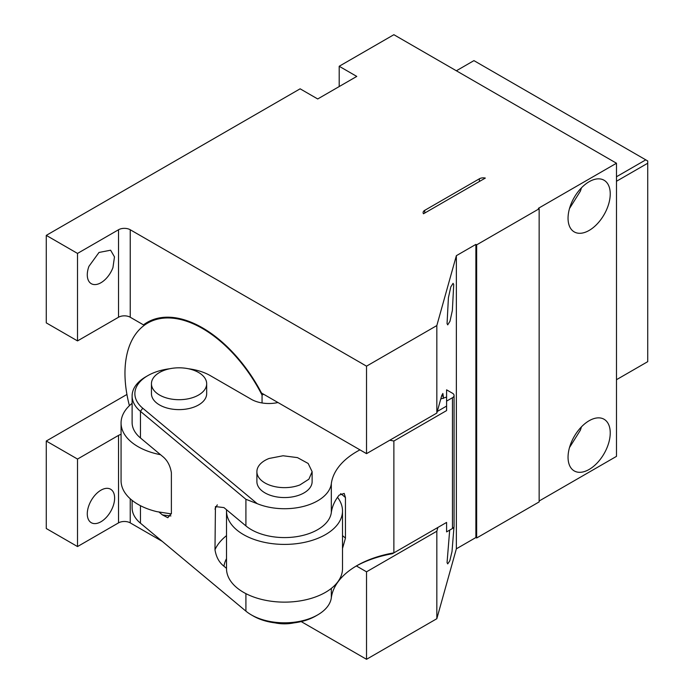 <?xml version="1.0" encoding="UTF-8"?>
<svg xmlns="http://www.w3.org/2000/svg" width="694" height="694" viewBox="0 0 694 694"><rect width="100%" height="100%" fill="white"/><g stroke="black" fill="none" stroke-linecap="round" stroke-linejoin="round"><path stroke-width="1.04" d="M475.884 244.401L475.884 537.538L456.357 548.815L456.357 255.678L475.884 244.401L476.665 244.852L476.665 537.989L539.151 501.909L539.151 208.773L538.371 208.321L616.48 163.229L616.48 456.366L539.151 501.007M456.357 255.678L436.83 325.573L436.83 413.069L441.714 395.589L443.336 396.534L442.859 393.455L441.714 395.589M443.336 396.534L443.336 398.46M456.357 548.815L436.83 618.71L436.83 531.222L437.879 527.457M449.686 530.112L447.057 562.608L447.708 563.884L449.773 560.891L452.002 551.609L454.067 526.035M453.72 284.601L453.078 283.326L450.805 286.908L448.411 297.717L447.057 323.586L447.708 324.861L449.972 321.279L452.367 310.47L453.72 284.601M436.83 531.222L366.527 571.813L366.527 659.3L436.83 618.71M366.527 571.813L356.386 565.957M77.52 546.56L46.272 528.516L46.272 441.028L77.52 459.064L77.52 546.56L118.527 522.877A8.285 4.78 180 0 1 130.238 522.877L162.205 541.337M301.205 621.59L366.527 659.3M77.52 459.064L118.527 435.39A8.285 4.78 180 0 1 121.068 434.392M88.953 505.327A19.328 11.165 -60 0 1 110.615 489.227A19.328 11.165 -60 0 1 112.948 506.611A19.328 11.165 -60 0 1 91.287 522.712A19.328 11.165 -60 0 1 88.953 505.327M339.192 86.559L339.192 66.268L356.768 76.418L317.705 98.964L300.129 88.815L46.272 235.379L46.272 322.875L77.52 340.91L118.527 317.236A8.285 4.78 0 0 1 130.238 317.236L143.467 324.87A110.467 63.779 60 0 1 147.258 322.363A110.467 63.779 60 0 1 239.942 360.498A110.467 63.779 60 0 1 261.517 393.03L366.527 453.65L436.83 413.069M46.272 441.028L126.941 394.452M147.813 322.996L147.813 322.363M339.192 66.268L393.871 34.7L616.48 163.229M570.633 205.077A29.825 17.22 120 0 0 574.233 231.9A29.825 17.22 120 0 0 607.658 207.064A29.825 17.22 120 0 0 604.058 180.24A29.825 17.22 120 0 0 570.633 205.077M570.633 444.099A29.825 17.22 120 0 0 574.233 470.922A29.825 17.22 120 0 0 607.658 446.077A29.825 17.22 120 0 0 604.058 419.254A29.825 17.22 120 0 0 570.633 444.099M424.719 210.351L479.398 178.783A5.526 3.192 180 0 1 485.323 178.072L423.487 213.769A5.526 3.192 180 0 1 423.106 212.607A5.526 3.192 180 0 1 424.719 210.351L424.719 213.058M436.83 325.573L366.527 366.163L366.527 453.65M143.467 324.87L151.335 320.333M46.272 235.379L77.52 253.423L77.52 340.91M112.948 267.589A19.328 11.165 -60 0 1 91.287 283.69A19.328 11.165 -60 0 1 88.953 266.305L99.008 252.451L110.615 250.213L114.484 256.893L112.948 267.589M581.433 187.848A29.825 17.22 -60 0 1 580.314 191.275L569.514 208.504M581.433 426.871A29.825 17.22 -60 0 1 580.314 430.297L569.514 447.526M77.52 253.423L118.527 229.749A8.285 4.78 180 0 1 130.238 229.749L366.527 366.163M475.884 537.538L476.665 537.989M539.151 208.773L476.665 244.852M616.48 379.696L647.728 361.661L647.728 160.973L473.933 60.63L456.357 70.779M616.48 176.753L645.776 159.846M616.48 181.264L647.728 163.229M129.405 405.686A109.635 63.301 60 0 1 142.938 326.336A109.635 63.301 60 0 1 147.675 323.083A109.635 63.301 60 0 1 262.054 395.112L263.59 394.227M262.054 395.112L262.054 402.962M132.112 403.327A57.992 33.486 0 0 0 121.068 422.984A57.992 33.486 0 0 0 156.879 453.928A57.992 33.486 0 0 0 160.548 454.717M121.068 422.984L121.068 480.716A57.992 33.486 0 0 0 156.879 511.651L171.366 513.898M342.506 548.503L345.447 538.162L345.447 497.572L344.181 493.408L339.149 495.134A88.294 50.974 0 0 0 331.324 512.545L331.324 483.683A46.949 27.109 180 0 1 304.38 506.178A46.949 27.109 180 0 1 257.214 503.662L245.91 499.298L140.457 411.36A46.949 27.109 180 0 1 132.112 395.927A46.949 27.109 180 0 1 145.861 376.764L147.813 375.636A44.19 25.513 180 0 1 169.822 368.731M331.324 483.683A88.294 50.974 180 0 1 359.96 449.859M437.281 411.455L446.589 406.077M440.777 398.946L446.589 397.055M277.964 402.52A24.854 14.348 180 0 1 251.315 399.31L210.308 375.636A44.19 25.513 180 0 0 195.161 369.919A44.19 25.513 180 0 0 188.3 368.731M257.214 503.662L142.73 408.193A44.19 25.513 180 0 1 147.813 375.636M312.127 471.694L312.127 481.61A27.613 15.945 180 0 1 299.955 494.831A27.613 15.945 180 0 1 258.012 486.104A27.613 15.945 180 0 1 256.893 481.61L256.893 471.694A27.613 15.945 0 0 0 271.545 485.774A27.613 15.945 0 0 0 299.955 484.906L308.899 479.181L312.127 471.694L308.179 463.479L297.474 457.615L283.065 455.767L269.064 458.474A27.613 15.945 0 0 0 256.893 471.694M206.673 383.756L206.673 393.672A27.613 15.945 180 0 1 194.502 406.892A27.613 15.945 180 0 1 171.288 408.974A27.613 15.945 180 0 1 151.448 393.672L151.448 383.756A27.613 15.945 0 0 0 166.1 397.836A27.613 15.945 0 0 0 194.502 396.968A27.613 15.945 0 0 0 206.673 383.756A27.613 15.945 0 0 0 192.021 369.676A27.613 15.945 0 0 0 163.619 370.535A27.613 15.945 0 0 0 151.448 383.756M355.961 566.191A91.053 52.571 180 0 1 392.405 553.717L446.589 522.426L446.589 531.899L452.453 528.516L452.453 397.731A5.526 3.192 0 0 0 454.067 395.476A5.526 3.192 0 0 0 452.453 393.22L446.589 389.837L446.589 410.588L393.871 441.028L389.794 440.222M132.112 500.374L132.112 507.774A46.949 27.109 0 0 0 140.457 523.198L245.91 611.136A46.949 27.109 0 0 0 251.315 614.875A46.949 27.109 0 0 0 317.705 614.875A46.949 27.109 0 0 0 331.324 597.786A88.294 50.974 0 0 1 356.924 565.627A88.294 50.974 0 0 1 393.871 552.866L393.871 441.028M226.513 535.647A71.803 41.458 0 0 0 214.984 549.726L215.435 506.585L223.962 507.6L245.91 525.905A46.949 27.109 0 0 0 296.789 536.636A46.949 27.109 0 0 0 331.324 512.545M132.112 395.927L132.112 422.533A46.949 27.109 0 0 0 140.457 437.966L162.413 456.27C167.245 460.061 170.238 465.561 171.383 472.77L171.383 513.36L167.827 517.724L162.413 514.896A60.76 35.082 0 0 0 170.924 515.928M159.126 512.155L162.413 514.896M226.513 568.36L223.962 566.226C219.122 562.444 216.138 556.944 214.984 549.726M452.453 397.731L446.589 401.115M452.453 528.516A5.526 3.192 0 0 0 454.067 526.26L454.067 395.476M251.315 614.875L253.267 616.003A44.19 25.513 -0 0 0 315.753 616.003L317.705 614.875M275.266 622.917A27.613 15.945 0 0 0 293.753 622.917M337.51 497.329A57.992 33.486 180 0 1 342.506 510.931L342.506 568.655A57.992 33.486 180 0 1 284.549 602.132A57.992 33.486 180 0 1 226.513 568.655L226.513 510.931A57.992 33.486 180 0 1 226.548 509.76M342.506 510.931A57.992 33.486 180 0 1 284.549 544.408A57.992 33.486 180 0 1 226.513 510.931M130.238 498.786L130.238 522.877M118.527 435.39L118.527 522.877M479.398 178.783L479.398 181.49M130.238 229.749L130.238 317.236M118.527 229.749L118.527 317.236M142.73 408.193L140.457 411.36L140.457 437.966M331.324 597.786L331.324 588.417M245.91 525.905L245.91 499.298M140.457 523.198L140.457 505.7M245.91 611.136L245.91 593.639M226.513 558.653A60.76 35.082 0 0 0 223.962 566.226M345.447 538.162A71.803 41.458 0 0 0 342.506 535.647M345.447 497.572A71.803 41.458 0 0 0 340.633 493.634M217.335 504.859A71.803 41.458 0 0 0 214.984 509.136M147.675 323.083L154.424 319.179"/></g></svg>
